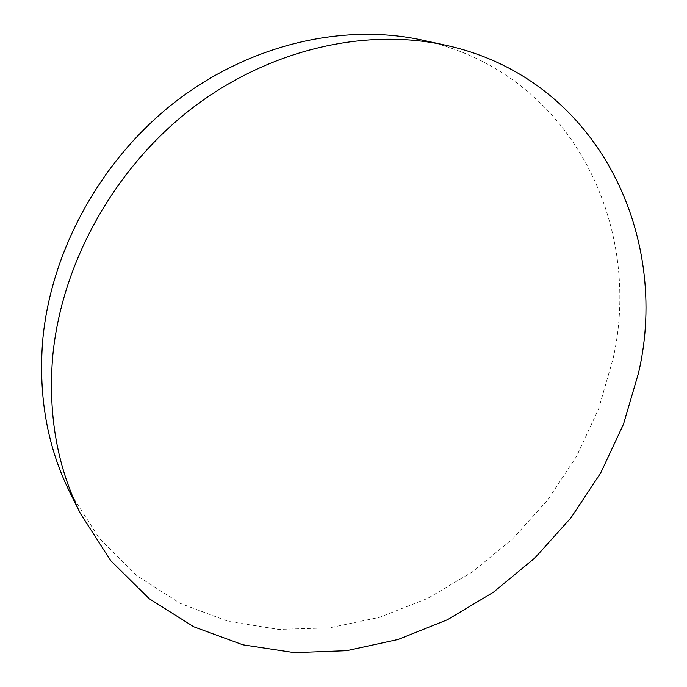 <?xml version="1.0" encoding="UTF-8"?>
<svg xmlns="http://www.w3.org/2000/svg" width="687" height="687" viewBox="0 0 687 687"><rect width="100%" height="100%" fill="white"/><g stroke="black" fill="none" stroke-linecap="round" stroke-linejoin="round"><path stroke-width="0.52" stroke-dasharray="3.44 2.58" d="M422.625 40.172C570.734 72.333 643.504 224.718 613.036 358.872L598.643 408.808L576.659 456.194L547.762 499.878L512.708 538.797L472.338 571.953L427.597 598.42L379.525 617.321L329.339 627.875L278.372 629.386L228.153 621.34L180.355 603.435L136.79 575.663L99.366 538.41L69.937 492.519"/><path stroke-width="1.03" d="M80.431 513.558L69.937 492.519C47.549 447.555 38.429 397.284 42.585 341.714C50.28 251.949 100.285 160.251 174.962 102.08C249.862 44.105 343.792 22.843 422.625 40.172L445.588 45.213C597.664 78.327 670.641 235.152 638.549 372.886L623.487 424.205L600.713 472.922L570.906 517.878L534.847 557.99L493.378 592.254L447.469 619.708L398.168 639.451L346.695 650.675L294.422 652.65L242.897 644.81L193.837 626.819L149.105 598.626L110.65 560.601L80.431 513.558C57.425 467.392 48.133 415.592 52.556 358.167C60.714 265.388 112.711 170.213 190.084 109.783C267.681 49.541 364.66 27.411 445.588 45.213"/></g></svg>
